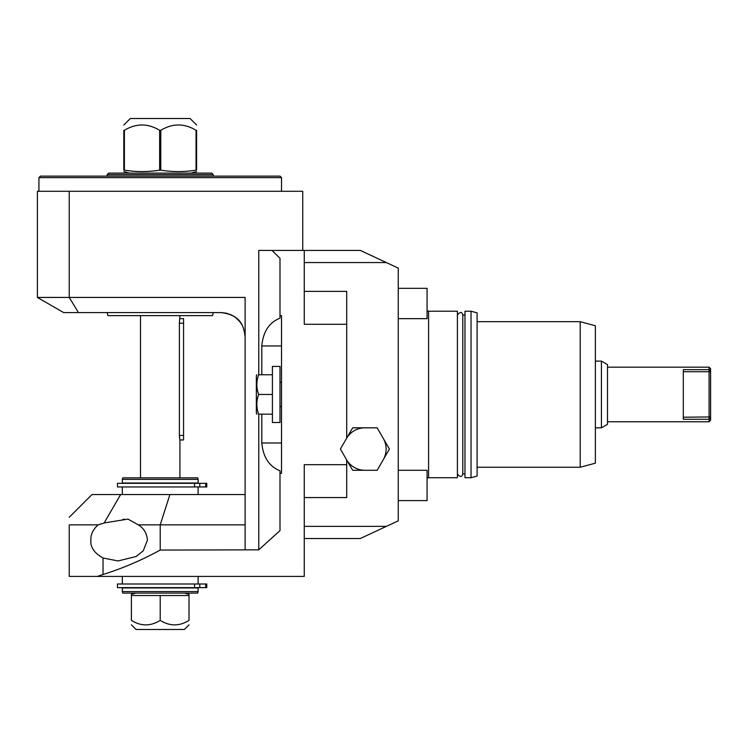 <?xml version="1.0" encoding="UTF-8"?>
<svg xmlns="http://www.w3.org/2000/svg" width="748" height="748" viewBox="0 0 748 748"><rect width="100%" height="100%" fill="white"/><g stroke="black" fill="none" stroke-linecap="round" stroke-linejoin="round"><path stroke-width="1.12" d="M104.655 522.88L127.992 519.103L138.305 524.862C143.766 528.172 146.804 533.221 147.44 540.028L143.289 550.752L136.22 556.475L118.062 560.953L103.037 558.008C94.211 553.062 90.162 547.069 90.891 540.028C90.602 534.502 93.023 529.444 98.147 524.862L69.237 524.862C69.237 514.727 69.237 514.727 69.237 524.862C69.237 514.727 69.237 514.727 69.237 524.862L69.237 576.418L304.258 576.418L304.258 526.377L386.351 526.377L360.34 538.513L304.258 538.513M383.285 459.665A21.224 21.224 0 0 0 383.285 438.44M364.902 427.828A21.224 21.224 0 0 0 346.707 438.122M346.707 438.113L346.707 291.374L304.258 291.374L304.258 250.43L272.02 250.43L279.995 258.312L279.995 315.628L281.51 315.628L281.51 473.316L279.995 473.316L279.995 530.622L258.771 549.836L160.212 550.07C141.727 560.196 122.672 568.34 103.037 574.492L103.037 558.008M386.351 526.377L398.263 520.823L398.263 268.111L386.351 262.557L304.258 262.557M304.258 526.377L304.258 497.56L346.707 497.56L346.707 459.992A21.224 21.224 0 0 0 364.902 470.277M304.258 497.56L304.258 464.676L346.707 464.676M97.24 576.418L103.037 574.492M386.351 262.557L360.34 250.43L304.258 250.43M258.771 374.757L258.771 250.43L272.02 250.43M427.071 477.86L428.585 477.86L428.585 311.075L427.071 311.075M428.585 477.71L457.393 477.71L457.393 315.02C460.151 311.626 461.955 311.626 462.788 315.02L462.788 473.914C461.955 477.318 460.151 477.318 457.393 473.914L457.393 311.224L428.585 311.224M464.976 477.71L464.976 311.224L471.034 311.224L471.034 477.71L464.976 477.71M471.034 311.224L477.102 312.851L477.102 476.083L471.034 477.71M580.205 467.248L595.371 463.18L595.371 325.754L580.205 321.687L580.205 467.248L477.102 467.248M595.371 427.828L601.429 427.828L601.429 361.116L595.371 361.116M601.429 427.828L607.498 424.322L607.498 364.613L601.429 361.116M683.307 371.728L709.085 371.728L709.085 369.662L683.307 369.662L683.307 419.273L709.085 419.273L710.6 418.151L710.6 368.689L709.085 367.175L709.085 369.662L710.6 370.784M607.498 421.76L709.085 421.76L710.6 420.245L710.6 418.151M710.6 371.99L709.085 371.728L709.085 421.76M683.307 417.216L710.6 416.945M398.263 288.335L427.071 288.335L427.071 318.657L398.263 318.657M398.263 470.277L427.071 470.277L427.071 500.608L398.263 500.608M346.707 324.267L304.258 324.267L304.258 291.374M261.8 374.757L261.8 345.95C263.128 331.738 269.186 322.472 279.995 318.162L279.995 315.628M279.995 473.316L279.995 470.782C269.186 466.462 263.128 457.196 261.8 442.984L261.8 414.177M258.771 549.836L258.771 414.177M279.995 366.417L279.995 422.517L272.412 422.517L272.412 366.417L279.995 366.417M272.412 374.757L258.621 374.757C256.274 374.757 256.274 374.757 258.621 374.757C256.274 381.33 256.274 387.894 258.621 394.467C256.274 401.04 256.274 407.613 258.621 414.177L272.412 414.177M258.621 394.467L272.412 394.467M258.621 414.177C256.274 414.177 256.274 414.177 258.621 414.177M256.854 374.757L256.34 375.655L256.34 413.289L256.854 414.177M302.734 250.43L302.734 191.292L37.4 191.292L37.4 297.433L245.12 297.433L245.12 549.836M37.4 297.433L63.664 312.589L78.465 312.589L69.237 297.433L69.237 191.292M38.915 191.292L38.915 177.65L281.51 177.65L281.51 191.292M78.465 312.589L220.866 312.589C240.463 314.927 243.698 325.436 245.12 336.852M69.237 517.279L91.985 494.54L245.12 494.54M160.212 550.07L160.212 524.862L245.12 524.862M138.305 524.862L160.212 524.862L169.908 494.54M124.579 519.224L122.953 519.364M98.147 524.862L103.822 523.104M122.307 494.54L122.307 486.957M198.117 494.54L198.117 486.957M194.592 483.32L206.785 483.32L206.785 486.957L117.455 486.957L117.455 483.32L194.592 483.32L194.592 486.957M198.117 483.012L122.307 483.012L122.307 479.375L198.117 479.375L198.117 483.012M198.117 479.375L197.715 477.86L122.719 477.86L122.307 479.375M140.502 315.628L140.502 477.86M179.922 315.628L179.398 322.846M179.567 438.001L179.501 437.477M179.501 437.43L179.455 436.954M179.398 435.663L179.922 439.955L179.922 477.86M179.922 439.955L183.559 439.955L183.559 435.411L179.389 435.411L179.389 323.211L183.559 323.211L183.559 318.657L179.922 318.657M213.283 312.589L212.469 315.628L107.955 315.628L107.142 312.589M220.866 312.589L222.941 312.683M224.755 312.907L227.869 313.627M229.187 314.067L230.16 314.45M230.665 314.665L234.666 316.9M235.068 317.189L236.041 317.928M236.555 318.358L239.968 321.911M240.454 322.547L241.716 324.454M240.66 322.827L240.22 322.238M239.687 321.556L236.331 318.162M235.414 317.442L233.124 315.918M232.675 315.665L231.384 314.992M227.233 313.44L226.466 313.253M225.457 313.029L224.699 312.898M223.072 312.692L222.539 312.655M183.559 435.411L183.559 323.211M38.915 177.65L40.429 176.135L279.995 176.135L281.51 177.65M107.142 176.135L107.142 174.621L213.283 174.621L213.283 176.135M107.142 174.621L108.666 173.106L211.768 173.106L213.283 174.621M160.783 170.151L160.783 130.32C172.536 123.205 184.288 123.205 196.041 130.32L196.602 130.32C196.602 123.205 196.602 123.205 196.602 130.32L196.602 170.151C196.602 172.04 196.602 172.04 196.602 170.151L196.041 170.151C184.288 172.04 172.536 172.04 160.783 170.151L159.651 170.151C147.898 172.04 136.145 172.04 124.392 170.151L123.822 170.151C123.822 172.04 123.822 172.04 123.822 170.151L123.822 130.32C123.822 123.205 123.822 123.205 123.822 130.32L124.392 130.32C136.145 123.205 147.898 123.205 159.651 130.32L159.651 170.151M196.041 130.32L196.041 170.151M160.783 130.32L159.651 130.32M123.822 125.019L130.32 118.521L190.104 118.521L196.602 125.019M124.392 130.32L124.392 170.151M198.117 583.992L198.117 576.418M122.307 583.992L122.307 576.418M194.957 583.992L117.455 583.992L117.455 587.638L206.785 587.638L206.785 583.992L194.957 583.992M198.117 587.937L122.307 587.937L122.307 591.575L198.117 591.575L198.117 587.937M122.307 591.575L122.719 593.089L197.715 593.089L198.117 591.575M184.429 593.089L189.02 594.323L189.02 595.52L131.405 595.52L131.405 594.323L136.005 593.089M160.212 595.52L160.212 620.382C150.61 626.366 141.007 626.366 131.405 620.382C131.405 626.366 131.405 626.366 131.405 620.382L131.405 595.52M189.02 595.52L189.02 620.382C179.417 626.366 169.815 626.366 160.212 620.382M189.02 620.382C189.02 626.366 189.02 626.366 189.02 620.382M189.02 624.842L184.382 629.479L136.043 629.479L131.405 624.842M194.592 587.638L194.592 583.992M340.396 449.052L352.645 470.277L377.16 470.277L389.418 449.052L377.16 427.828L352.645 427.828L340.396 449.052M281.51 442.984L261.8 442.984M281.51 345.95L261.8 345.95M104.103 523.02L120.634 494.54M199.781 483.32L199.781 486.957M205.691 483.32L205.691 486.957M199.781 587.638L199.781 583.992M205.691 587.638L205.691 583.992M464.976 315.02L462.788 315.02M464.976 473.914L462.788 473.914M580.205 321.687L477.102 321.687M607.498 367.175L709.085 367.175M279.995 406.594L281.51 406.594M279.995 382.34L281.51 382.34M190.918 173.106L196.602 171.582M129.516 173.106L123.822 171.582"/></g></svg>
